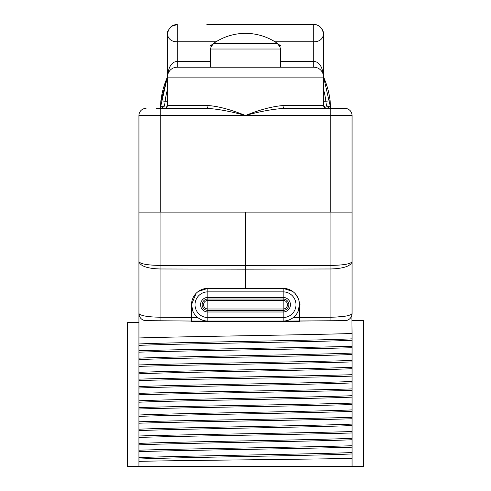 <?xml version="1.0" encoding="UTF-8"?>
<svg xmlns="http://www.w3.org/2000/svg" width="491" height="491" viewBox="0 0 491 491"><rect width="100%" height="100%" fill="white"/><g stroke="black" fill="none" stroke-linecap="round" stroke-linejoin="round"><path stroke-width="0.74" d="M138.935 466.45L138.935 212.106L330.756 212.106L330.756 115.489L245.5 115.489C259.567 109.775 272.075 106.461 283.025 105.54L323.649 105.54L323.649 34.499L323.649 105.54C325.545 108.29 326.49 109.235 326.484 108.382A2.842 2.842 -90 0 1 323.649 105.54A2.842 2.842 0 0 0 326.49 108.382A2.842 2.842 0 0 1 323.649 105.54M138.935 451.634C184.401 450.143 306.63 448.657 352.065 447.166L352.065 466.45M352.065 447.166L352.065 445.736C306.617 447.227 184.346 448.719 138.935 450.204M138.935 437.426C184.352 435.934 306.66 434.443 352.065 432.958L352.065 445.736M352.065 432.958L352.065 431.528C306.685 433.019 184.377 434.504 138.935 435.996M138.935 423.211C184.321 421.726 306.63 420.235 352.065 418.749L352.065 431.528M352.065 418.749L352.065 417.319C306.58 418.811 184.438 420.296 138.935 421.787M138.935 409.003C184.401 407.518 306.556 406.026 352.065 404.541L352.065 417.319M352.065 404.541L352.065 403.111C306.562 404.602 184.463 406.088 138.935 407.579M138.935 394.795C184.444 393.309 306.513 391.818 352.065 390.333L352.065 403.111M352.065 390.333L352.065 388.903C306.66 390.388 184.334 391.879 138.935 393.371M138.935 380.586C184.37 379.101 306.593 377.61 352.065 376.124L352.065 388.903M352.065 376.124L352.065 374.694C306.617 376.18 184.487 377.671 138.935 379.156M138.935 366.378C184.328 364.893 306.654 363.401 352.065 361.91L352.065 374.694M352.065 361.91L352.065 360.486C306.55 361.977 184.506 363.457 138.935 364.948M138.935 352.17C184.352 350.678 306.593 349.193 352.065 347.702L352.065 360.486M352.065 347.702L352.065 346.278C306.599 347.763 184.334 349.254 138.935 350.74M138.935 337.961C184.413 336.47 306.519 334.985 352.065 333.493L352.065 346.278M352.065 333.493L351.857 315.253M330.756 212.106L352.065 212.106L352.065 313.546C350.556 315.75 343.516 316.977 330.94 317.223L299.492 317.493L299.117 301.222M352.065 458.379C306.599 459.373 178.208 460.368 138.935 461.362M352.065 453.948C315.652 455.654 175.348 457.354 138.935 459.06M352.065 338.851C315.652 340.551 175.348 342.258 138.935 343.958M352.065 353.06C315.652 354.76 175.348 356.466 138.935 358.166M352.065 367.268C315.652 368.968 175.348 370.674 138.935 372.374M352.065 381.476C315.652 383.183 175.348 384.883 138.935 386.583M351.685 315.848L351.439 316.468M351.114 317.094L350.721 317.708M350.255 318.291L349.733 318.812M349.162 319.279L348.745 319.561M347.886 320.022L345.026 320.648L292.39 321.046M191.208 321.046L145.974 320.648L143.114 320.022M142.255 319.561L141.838 319.279M141.267 318.812L140.745 318.291M140.279 317.708L139.886 317.094M139.561 316.468L139.315 315.848M139.143 315.253L138.935 313.546C140.629 315.781 147.668 317.002 160.06 317.223L160.06 268.97C147.343 268.565 140.303 266.11 138.935 261.611C140.303 263.937 147.343 265.208 160.06 265.422L160.06 212.106M145.974 320.648A7.107 7.107 0 0 1 138.935 313.546A7.107 7.107 0 0 0 145.974 320.648M154.843 317.076L160.06 317.223L160.06 320.77L168.395 320.844M292.39 321.108L245.5 321.519L191.508 321.046L191.508 311.104M322.605 320.844L299.492 321.046L299.492 317.493L299.492 321.046L207.846 321.046A16.338 16.338 0 0 1 191.508 304.708A16.338 16.338 0 0 1 207.846 288.364L198.37 291.396M345.026 320.648A7.107 7.107 -90.5 0 0 352.065 313.546A7.107 7.107 -90.5 0 1 345.026 320.648L330.94 320.77L330.94 265.422L160.06 265.422L160.06 268.97L245.5 269.172L245.5 288.364M206.306 288.438L204.778 288.659M200.31 290.212L199.254 290.807M191.889 301.204L191.508 304.708L196.05 293.397L195.123 294.453M193.429 297.012L193.19 297.478M245.5 212.106L245.5 269.172L330.94 268.97C343.835 268.509 350.875 266.054 352.065 261.611C350.875 263.913 343.835 265.177 330.94 265.422L330.94 212.106M298.16 298.24L295.189 293.655M292.63 291.39L283.154 288.364A16.338 16.338 0 0 1 299.492 304.708A16.338 16.338 0 0 1 283.154 321.046A16.338 16.338 0 0 0 299.492 304.708A16.338 16.338 0 0 0 283.154 288.364L207.846 288.364A16.338 16.338 0 0 0 191.508 304.708A16.338 16.338 0 0 0 207.846 321.046L191.508 321.046L191.508 321.519L299.492 321.519L299.492 321.046M300.915 303.997A1.424 0.712 0 0 0 299.492 304.708L299.111 301.204M297.81 297.478L297.595 297.067M295.877 294.453L295.073 293.532M291.746 290.807L290.69 290.212M286.222 288.659L284.694 288.438M139.708 314.498L144.09 315.891M336.231 317.069L346.284 316.014M351.292 314.498L351.673 314.228M352.065 340.275C315.652 341.982 175.348 343.682 138.935 345.388M352.065 354.484C315.652 356.19 175.348 357.89 138.935 359.596M352.065 368.698C315.652 370.398 175.348 372.098 138.935 373.804M352.065 382.906C315.652 384.606 175.348 386.313 138.935 388.013M352.065 395.685C315.652 397.391 175.348 399.091 138.935 400.797M352.065 397.115C315.652 398.815 175.348 400.521 138.935 402.221M352.065 409.893C315.652 411.599 175.348 413.299 138.935 415.005M352.065 411.323C315.652 413.023 175.348 414.729 138.935 416.429M352.065 424.101C315.652 425.807 175.348 427.508 138.935 429.214M352.065 425.531C315.652 427.231 175.348 428.938 138.935 430.638M352.065 438.316C315.652 440.016 175.348 441.716 138.935 443.422M352.065 439.74C315.652 441.446 175.348 443.146 138.935 444.846M352.065 452.524C315.652 454.224 175.348 455.93 138.935 457.63M352.065 320.586L363.365 320.488L363.365 466.45L127.635 466.45L127.635 322.544L138.935 322.446M205.25 288.573L204.919 288.628M200.751 289.985L200.218 290.255M198.812 291.089L198.254 291.476M193.073 297.718L192.853 298.209M192.079 300.412L191.508 304.696L191.508 317.493L160.06 317.223M299.492 311.104L299.492 304.708L298.896 300.339M298.147 298.209L297.908 297.687M292.74 291.476L292.077 291.022M290.782 290.255L290.242 289.985M297.933 311.681L299.492 304.708L299.492 317.493L293.323 317.493L292.36 318.205M191.508 321.046L191.508 317.493L197.677 317.493L194.952 314.743M193.067 311.681L191.508 304.708M197.677 317.493L198.855 318.352M200.076 319.082L201.322 319.69M202.593 320.181L203.875 320.555M205.17 320.826L206.496 320.991M284.504 320.991L285.842 320.826M287.149 320.549L288.438 320.169M288.653 320.095L289.334 319.831M289.708 319.678L290.942 319.07M291.083 318.997L292.151 318.346M296.048 314.743L293.323 317.493M207.846 288.364L207.846 291.869L283.154 291.869L283.154 297.417A7.291 7.291 0 0 1 290.445 304.708A7.291 7.291 0 0 1 283.154 311.994L207.846 311.994L207.846 317.542A12.834 12.834 0 0 1 195.013 304.708A12.834 12.834 0 0 1 207.846 291.869L207.846 297.417L283.154 297.417L283.154 300.412A4.296 4.296 0 0 1 287.45 304.708A4.296 4.296 0 0 1 283.154 309.005L283.154 300.412L207.846 300.412L207.846 297.417A7.291 7.291 0 0 0 200.555 304.708A7.291 7.291 0 0 0 207.846 311.994L207.846 309.005A4.296 4.296 0 0 1 203.55 304.708A4.296 4.296 0 0 1 207.846 300.412L207.846 309.005L283.154 309.005L283.154 310.392L207.846 310.392A5.683 5.683 0 0 1 202.163 304.708A5.683 5.683 0 0 1 207.846 299.025L283.154 299.025A5.683 5.683 0 0 1 288.837 304.708A5.683 5.683 0 0 1 283.154 310.392L283.154 321.046M352.065 212.106L352.065 115.489A7.107 7.107 0 0 0 344.964 108.382L284.387 108.382A2.842 1.363 90 0 1 283.025 105.54M165.179 108.382L164.823 108.382M274.985 41.796L313.706 41.796L313.706 61.43C319.31 61.663 322.624 66.899 323.649 77.124L167.351 77.124L167.351 105.54A2.842 2.842 -90 0 1 164.51 108.382L157.12 108.382C160.103 108.842 162.576 108.032 164.546 105.946L165.123 101.281L167.351 101.281M280.545 61.43L313.706 61.43L313.706 67.175A9.949 9.949 -90 0 1 323.649 77.124A9.949 9.949 -90 0 0 313.706 67.175L177.294 67.175L177.294 61.43C171.69 61.663 168.376 66.899 167.351 77.124L167.351 34.499L167.351 105.54L207.975 105.54A2.842 1.363 90 0 1 206.613 108.382L156.267 108.382M326.165 108.382L325.84 108.382M295.643 24.55L284.185 24.55A9.949 9.949 0 0 0 284.142 24.55L313.706 24.55C319.193 24.587 322.513 27.901 323.649 34.499C322.519 39.348 319.199 41.778 313.706 41.796L313.706 24.55A9.949 9.949 0 0 1 315.075 24.642A9.949 9.949 0 0 0 313.706 24.55C316.136 24.127 318.812 25.483 321.722 28.613C323.195 31.05 323.833 32.866 323.643 34.069M274.923 24.55L216.077 24.55M206.864 24.55L313.706 24.55M315.688 67.377L317.677 68.004M319.555 69.084L320.249 69.63M321.182 70.569L322.464 72.416M322.477 72.441L323.323 74.607M315.56 24.722A9.949 9.949 0 0 1 317.462 25.287A9.949 9.949 0 0 0 315.56 24.722M318.229 25.642A9.949 9.949 0 0 1 319.788 26.631A9.949 9.949 0 0 0 318.229 25.642M322.918 30.755A9.949 9.949 0 0 1 323.121 31.289A9.949 9.949 0 0 0 322.918 30.755M323.649 34.499A9.949 9.949 0 0 0 323.416 32.338A9.949 9.949 0 0 1 323.649 34.499L323.575 33.302M207.975 105.54C217.949 106.173 230.457 109.487 245.5 115.489C260.07 111.408 273.033 109.039 284.387 108.382M206.613 108.382C216.954 108.836 229.917 111.205 245.5 115.489L160.244 115.489L160.244 108.382M352.065 115.489A7.107 7.107 -90 0 0 344.964 108.382L330.756 108.382L330.756 115.489L352.065 115.489M160.244 212.106L160.244 115.489L138.935 115.489L138.935 212.106M167.351 89.957A80.99 80.99 0 0 0 165.123 101.281L160.888 100.753L160.287 108.615L160.888 100.753A85.256 85.256 0 0 1 167.351 77.155L160.299 108.259L167.351 77.155L160.772 101.784M330.695 108.118L323.649 77.155A85.256 85.256 0 0 1 330.112 100.753L330.713 108.615L330.112 100.753L325.877 101.281L326.454 105.946C328.344 108.014 330.817 108.83 333.88 108.382L330.24 107.971L330.719 108.652M160.888 100.753A85.256 85.256 0 0 1 167.351 77.155L160.305 108.118M209.264 67.175L202.163 67.175M167.677 74.607L168.523 72.441M168.536 72.416L169.818 70.569M170.751 69.63L171.445 69.084M173.323 68.004L175.312 67.377M167.584 32.345A9.949 9.949 0 0 0 167.351 34.499C168.481 39.348 171.801 41.778 177.294 41.796L216.015 41.796M167.351 77.124A9.949 9.949 0 0 1 177.294 67.175A9.949 9.949 0 0 0 167.351 77.124M175.944 24.642A9.949 9.949 0 0 1 177.294 24.55L177.294 24.55C171.801 24.587 168.487 27.901 167.351 34.499L167.425 33.302M175.428 24.728A9.949 9.949 0 0 0 173.544 25.287M172.764 25.642A9.949 9.949 0 0 0 171.212 26.624M168.075 30.761A9.949 9.949 0 0 0 167.885 31.289M330.621 108.1A4.266 2.799 178.2 0 0 326.454 105.946M160.379 108.1A4.266 2.799 1.8 0 1 164.546 105.946M138.935 115.489A7.107 7.107 0 0 1 146.036 108.382A7.107 7.107 0 0 0 138.935 115.489M280.643 67.175L280.33 49.02L280.005 47.026L277.274 43.306A55.728 55.728 90 0 0 245.5 33.357A55.728 55.728 -90 0 0 213.726 43.306L277.274 43.306M210.357 67.175L210.67 49.02L280.33 49.02A7.107 7.101 179 0 0 280.208 47.848M210.651 50.125L210.651 50.125A7.107 7.064 1 0 0 210.651 50.125L210.983 47.056L213.726 43.306M210.78 47.885A7.107 7.101 1 0 0 210.67 49.02M277.354 43.361L281.024 46.148L279.397 45.626M211.603 45.626L209.976 46.148L213.646 43.361M283.154 288.364L283.154 291.869A12.834 12.834 0 0 1 295.987 304.708A12.834 12.834 0 0 1 283.154 317.542L207.846 317.542L207.846 321.046M323.649 89.957A80.99 80.99 0 0 1 325.877 101.281L323.649 101.281M177.294 24.55L177.294 61.43L210.455 61.43M323.649 77.155A85.256 85.256 0 0 1 330.112 100.753M166.762 108.382L165.559 108.382M164.516 108.382C165.185 108.892 166.13 107.946 167.351 105.54M177.3 24.55L171.789 26.213C168.223 29.779 166.744 32.4 167.357 34.069M157.126 108.382L160.76 107.971L160.281 108.652M210.817 47.713L210.67 48.971M280.183 47.713L280.33 48.965"/></g></svg>
